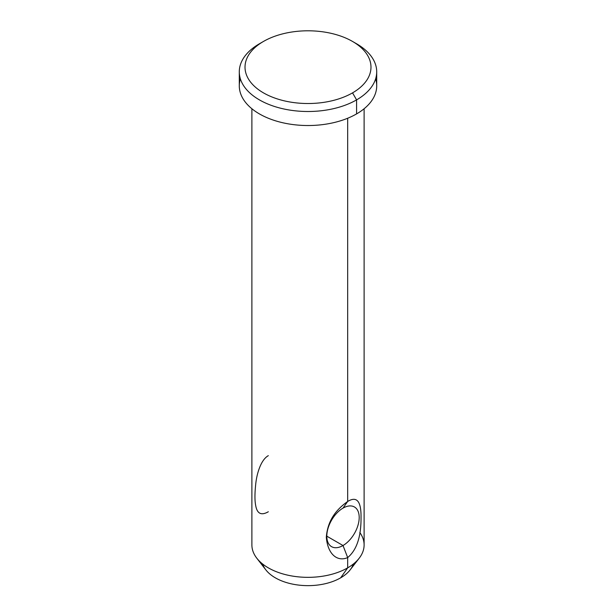 <?xml version="1.0" encoding="UTF-8"?>
<svg xmlns="http://www.w3.org/2000/svg" width="616" height="616" viewBox="0 0 616 616"><rect width="100%" height="100%" fill="white"/><g stroke="black" fill="none" stroke-linecap="round" stroke-linejoin="round"><path stroke-width="0.92" d="M352.537 92.87A62.978 36.359 180 0 1 263.463 92.87A62.978 36.359 180 0 1 263.463 41.449A62.978 36.359 180 0 1 352.537 41.449A62.978 36.359 180 0 1 352.537 92.87L356.587 99.884A68.707 39.67 180 0 1 259.413 99.884A68.707 39.67 180 0 1 259.413 43.782L263.463 41.449A62.978 36.359 0 0 0 263.463 92.87A62.978 36.359 0 0 0 352.537 92.87L356.587 99.884A68.707 39.67 0 0 0 376.707 71.833A68.707 39.67 0 0 0 356.01 43.459A68.707 39.67 180 0 1 356.587 43.79A68.707 39.67 180 0 1 356.587 99.884L356.587 113.906L356.587 99.884A68.707 39.67 0 0 1 281.712 108.485A68.707 39.67 0 0 1 239.293 71.841A68.707 39.67 0 0 1 259.413 43.782A68.707 39.67 180 0 1 259.99 43.459M259.413 43.79L263.463 41.449L259.413 43.79A68.707 39.67 0 0 1 259.79 43.574M376.707 71.833L376.707 85.863A68.707 39.67 180 0 1 356.587 113.906A68.707 39.67 180 0 1 281.704 122.507A68.707 39.67 180 0 1 239.293 85.863L239.293 71.833M375.629 78.848A68.707 39.67 180 0 1 356.587 113.906A68.707 39.67 180 0 1 276.176 121.013A68.707 39.67 180 0 1 240.371 78.848M347.678 557.572C356.733 550.057 361.184 536.628 361.038 517.294C361.207 501.17 356.749 495.895 347.678 501.47L343.004 508.123A22.9 13.221 -60 0 1 359.197 517.471A22.9 13.221 -60 0 1 343.004 545.522L347.678 557.572C356.733 550.057 361.184 536.628 361.038 517.294C361.207 501.17 356.749 495.895 347.678 501.47C337.76 508.531 327.743 518.888 326.311 537.252C327.789 554.931 337.83 561.954 347.678 557.572L343.004 545.522A22.9 13.221 -60 0 1 326.811 536.174A22.9 13.221 -60 0 1 343.004 508.123L347.678 501.47L347.678 118.249L347.678 501.47C337.76 508.531 327.743 518.888 326.311 537.252C327.789 554.931 337.83 561.954 347.678 557.572L347.678 567.852A56.11 32.394 180 0 1 286.532 574.882A56.11 32.394 180 0 1 251.89 544.952L251.89 108.755M364.11 544.944A56.11 32.394 180 0 1 347.678 567.852A56.11 32.394 0 0 0 359.228 558.165A56.11 32.394 0 0 0 359.813 532.509M268.322 511.757C261.269 515.808 257.049 513.682 255.671 505.397C254.67 500.485 254.716 493.123 255.809 483.314C256.81 474.266 260.599 459.99 268.322 455.655M343.004 508.123A22.9 13.221 120 0 0 328.043 528.305A22.9 13.221 120 0 0 331.554 546.654A22.9 13.221 120 0 0 343.004 545.522L326.811 536.174L343.004 545.522A22.9 13.221 120 0 0 357.965 525.34A22.9 13.221 120 0 0 354.454 506.991A22.9 13.221 120 0 0 343.004 508.123M350.173 569.854A46.192 26.673 180 0 1 340.663 577.831L347.678 567.852L340.663 577.831A46.192 26.673 180 0 1 265.835 569.862L256.78 558.173A56.11 32.394 0 0 0 347.678 567.852M353.361 564.017A46.192 26.673 180 0 1 340.663 577.831A46.192 26.673 180 0 1 294.456 584.468A46.192 26.673 180 0 1 262.639 564.017M352.537 41.449L356.587 43.79M364.11 108.755L364.11 544.952M359.22 558.173L350.165 569.862"/></g></svg>
